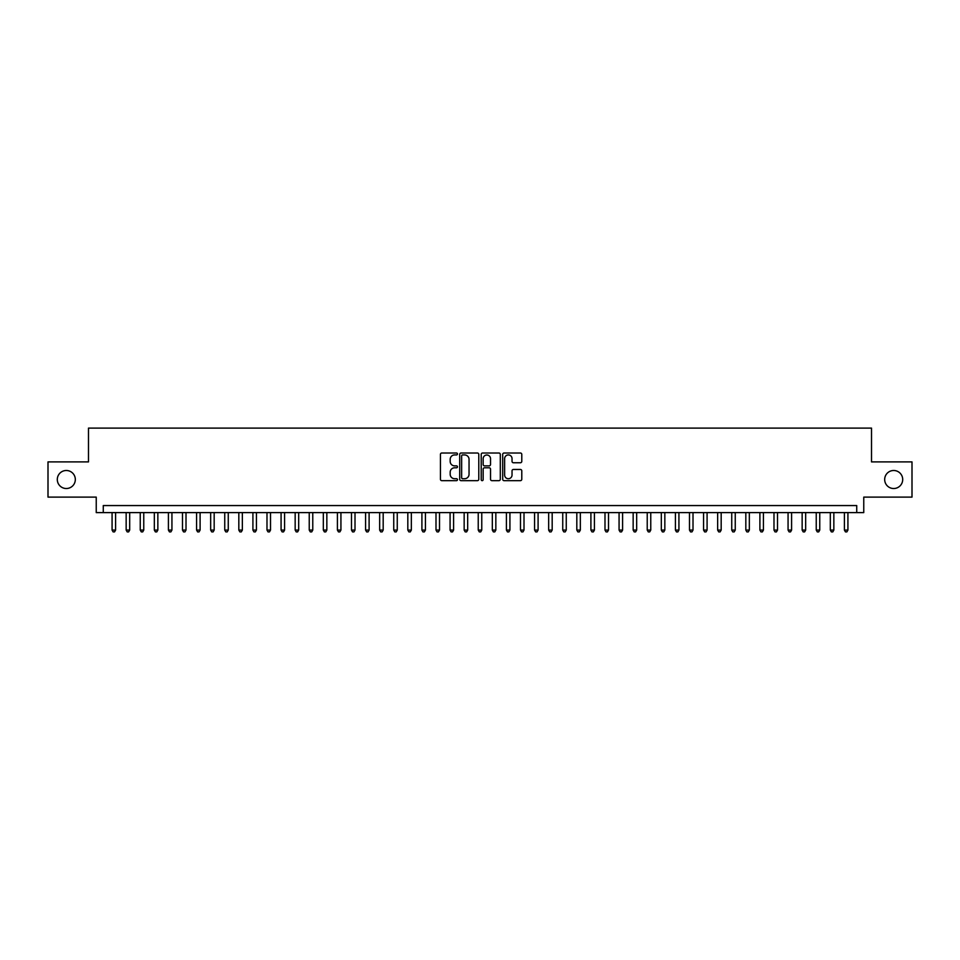<?xml version="1.0" encoding="UTF-8"?>
<svg xmlns="http://www.w3.org/2000/svg" width="960" height="960" viewBox="0 0 960 960"><rect width="100%" height="100%" fill="white"/><g stroke="black" fill="none" stroke-linecap="round" stroke-linejoin="round"><path stroke-width="1.44" d="M457.464 453.972A0.972 0.972 0 0 0 456.504 453.012L441.816 453.012A1.38 1.38 0 0 0 440.436 454.392L440.436 479.268A1.38 1.38 0 0 0 441.816 480.66L456.504 480.66A0.972 0.972 0 0 0 457.464 479.688A0.972 0.972 0 0 0 456.504 478.716L454.596 478.716A4.428 4.428 0 0 1 450.18 474.3L450.18 472.224A4.428 4.428 0 0 1 454.596 467.796L456.504 467.796A0.972 0.972 0 0 0 457.464 466.836A0.972 0.972 0 0 0 456.504 465.864L454.596 465.864A4.428 4.428 0 0 1 450.18 461.436L450.18 459.372A4.428 4.428 0 0 1 454.596 454.944L456.504 454.944A0.972 0.972 0 0 0 457.464 453.972M884.676 479.508A9.012 9.012 0 0 0 893.688 488.52A9.012 9.012 0 0 0 902.7 479.508A9.012 9.012 0 0 0 893.688 470.496A9.012 9.012 0 0 0 884.676 479.508M57.3 479.508A9.012 9.012 0 0 0 66.312 488.52A9.012 9.012 0 0 0 75.324 479.508A9.012 9.012 0 0 0 66.312 470.496A9.012 9.012 0 0 0 57.3 479.508M520.404 462.756A1.38 1.38 0 0 0 521.784 461.376L521.784 454.392A1.38 1.38 0 0 0 520.404 453.012L504.084 453.012A1.38 1.38 0 0 0 502.704 454.392L502.704 479.268A1.38 1.38 0 0 0 504.084 480.66L520.404 480.66A1.38 1.38 0 0 0 521.784 479.268L521.784 470.844A1.38 1.38 0 0 0 520.404 469.464L513.42 469.464A1.38 1.38 0 0 0 512.04 470.844L512.04 475.02A3.696 3.696 0 0 1 508.344 478.716A3.696 3.696 0 0 1 504.636 475.02L504.636 458.64A3.696 3.696 0 0 1 508.344 454.944A3.696 3.696 0 0 1 512.04 458.64L512.04 461.376A1.38 1.38 0 0 0 513.42 462.756L520.404 462.756M856.728 512.604L863.76 512.604L863.76 497.112L912 497.112L912 461.904L871.512 461.904L871.512 428.1L88.488 428.1L88.488 461.904L48 461.904L48 497.112L96.24 497.112L96.24 512.604L856.728 512.604L856.728 505.56L103.272 505.56L103.272 512.604M478.788 454.392A1.38 1.38 0 0 0 477.408 453.012L461.1 453.012A1.38 1.38 0 0 0 459.708 454.392L459.708 479.268A1.38 1.38 0 0 0 461.1 480.66L477.408 480.66A1.38 1.38 0 0 0 478.788 479.268L478.788 454.392M482.592 453.012L498.9 453.012A1.38 1.38 0 0 1 500.292 454.392L500.292 479.268A1.38 1.38 0 0 1 498.9 480.66L491.928 480.66A1.38 1.38 0 0 1 490.536 479.268L490.536 469.188A1.38 1.38 0 0 0 489.156 467.796L484.524 467.796A1.38 1.38 0 0 0 483.144 469.188L483.144 479.688A0.972 0.972 0 0 1 482.172 480.66A0.972 0.972 0 0 1 481.212 479.688L481.212 454.392A1.38 1.38 0 0 1 482.592 453.012M462.612 454.944A0.972 0.972 0 0 0 461.652 455.916L461.652 477.756A0.972 0.972 0 0 0 462.612 478.716L464.616 478.716A4.428 4.428 0 0 0 469.044 474.3L469.044 459.372A4.428 4.428 0 0 0 464.616 454.944L462.612 454.944M490.536 458.712A3.696 3.696 0 0 0 486.84 455.016A3.696 3.696 0 0 0 483.144 458.712L483.144 464.484A1.38 1.38 0 0 0 484.524 465.864L489.156 465.864A1.38 1.38 0 0 0 490.536 464.484L490.536 458.712M112.08 512.604L112.08 530.064L115.596 530.064L115.596 512.604M115.596 530.064L114.54 531.9L113.136 531.9L112.08 530.064M126.156 512.604L126.156 530.064L129.684 530.064L129.684 512.604M129.684 530.064L128.628 531.9L127.212 531.9L126.156 530.064M140.244 512.604L140.244 530.064L143.76 530.064L143.76 512.604M143.76 530.064L142.704 531.9L141.3 531.9L140.244 530.064M154.332 512.604L154.332 530.064L157.848 530.064L157.848 512.604M157.848 530.064L156.792 531.9L155.388 531.9L154.332 530.064M168.408 512.604L168.408 530.064L171.936 530.064L171.936 512.604M171.936 530.064L170.88 531.9L169.464 531.9L168.408 530.064M182.496 512.604L182.496 530.064L186.012 530.064L186.012 512.604M186.012 530.064L184.956 531.9L183.552 531.9L182.496 530.064M196.572 512.604L196.572 530.064L200.1 530.064L200.1 512.604M200.1 530.064L199.044 531.9L197.628 531.9L196.572 530.064M210.66 512.604L210.66 530.064L214.176 530.064L214.176 512.604M214.176 530.064L213.12 531.9L211.716 531.9L210.66 530.064M224.748 512.604L224.748 530.064L228.264 530.064L228.264 512.604M228.264 530.064L227.208 531.9L225.804 531.9L224.748 530.064M238.824 512.604L238.824 530.064L242.352 530.064L242.352 512.604M242.352 530.064L241.296 531.9L239.88 531.9L238.824 530.064M252.912 512.604L252.912 530.064L256.428 530.064L256.428 512.604M256.428 530.064L255.372 531.9L253.968 531.9L252.912 530.064M266.988 512.604L266.988 530.064L270.516 530.064L270.516 512.604M270.516 530.064L269.46 531.9L268.044 531.9L266.988 530.064M281.076 512.604L281.076 530.064L284.592 530.064L284.592 512.604M284.592 530.064L283.536 531.9L282.132 531.9L281.076 530.064M295.164 512.604L295.164 530.064L298.68 530.064L298.68 512.604M298.68 530.064L297.624 531.9L296.22 531.9L295.164 530.064M309.24 512.604L309.24 530.064L312.768 530.064L312.768 512.604M312.768 530.064L311.712 531.9L310.296 531.9L309.24 530.064M323.328 512.604L323.328 530.064L326.844 530.064L326.844 512.604M326.844 530.064L325.788 531.9L324.384 531.9L323.328 530.064M337.404 512.604L337.404 530.064L340.932 530.064L340.932 512.604M340.932 530.064L339.876 531.9L338.46 531.9L337.404 530.064M351.492 512.604L351.492 530.064L355.008 530.064L355.008 512.604M355.008 530.064L353.952 531.9L352.548 531.9L351.492 530.064M365.58 512.604L365.58 530.064L369.096 530.064L369.096 512.604M369.096 530.064L368.04 531.9L366.636 531.9L365.58 530.064M379.656 512.604L379.656 530.064L383.184 530.064L383.184 512.604M383.184 530.064L382.128 531.9L380.712 531.9L379.656 530.064M393.744 512.604L393.744 530.064L397.26 530.064L397.26 512.604M397.26 530.064L396.204 531.9L394.8 531.9L393.744 530.064M407.82 512.604L407.82 530.064L411.348 530.064L411.348 512.604M411.348 530.064L410.292 531.9L408.876 531.9L407.82 530.064M421.908 512.604L421.908 530.064L425.424 530.064L425.424 512.604M425.424 530.064L424.368 531.9L422.964 531.9L421.908 530.064M435.996 512.604L435.996 530.064L439.512 530.064L439.512 512.604M439.512 530.064L438.456 531.9L437.052 531.9L435.996 530.064M450.072 512.604L450.072 530.064L453.6 530.064L453.6 512.604M453.6 530.064L452.532 531.9L451.128 531.9L450.072 530.064M464.16 512.604L464.16 530.064L467.676 530.064L467.676 512.604M467.676 530.064L466.62 531.9L465.216 531.9L464.16 530.064M478.236 512.604L478.236 530.064L481.764 530.064L481.764 512.604M481.764 530.064L480.708 531.9L479.292 531.9L478.236 530.064M492.324 512.604L492.324 530.064L495.84 530.064L495.84 512.604M495.84 530.064L494.784 531.9L493.38 531.9L492.324 530.064M506.4 512.604L506.4 530.064L509.928 530.064L509.928 512.604M509.928 530.064L508.872 531.9L507.468 531.9L506.4 530.064M520.488 512.604L520.488 530.064L524.004 530.064L524.004 512.604M524.004 530.064L522.948 531.9L521.544 531.9L520.488 530.064M534.576 512.604L534.576 530.064L538.092 530.064L538.092 512.604M538.092 530.064L537.036 531.9L535.632 531.9L534.576 530.064M548.652 512.604L548.652 530.064L552.18 530.064L552.18 512.604M552.18 530.064L551.124 531.9L549.708 531.9L548.652 530.064M562.74 512.604L562.74 530.064L566.256 530.064L566.256 512.604M566.256 530.064L565.2 531.9L563.796 531.9L562.74 530.064M576.816 512.604L576.816 530.064L580.344 530.064L580.344 512.604M580.344 530.064L579.288 531.9L577.872 531.9L576.816 530.064M590.904 512.604L590.904 530.064L594.42 530.064L594.42 512.604M594.42 530.064L593.364 531.9L591.96 531.9L590.904 530.064M604.992 512.604L604.992 530.064L608.508 530.064L608.508 512.604M608.508 530.064L607.452 531.9L606.048 531.9L604.992 530.064M619.068 512.604L619.068 530.064L622.596 530.064L622.596 512.604M622.596 530.064L621.54 531.9L620.124 531.9L619.068 530.064M633.156 512.604L633.156 530.064L636.672 530.064L636.672 512.604M636.672 530.064L635.616 531.9L634.212 531.9L633.156 530.064M647.232 512.604L647.232 530.064L650.76 530.064L650.76 512.604M650.76 530.064L649.704 531.9L648.288 531.9L647.232 530.064M661.32 512.604L661.32 530.064L664.836 530.064L664.836 512.604M664.836 530.064L663.78 531.9L662.376 531.9L661.32 530.064M675.408 512.604L675.408 530.064L678.924 530.064L678.924 512.604M678.924 530.064L677.868 531.9L676.464 531.9L675.408 530.064M689.484 512.604L689.484 530.064L693.012 530.064L693.012 512.604M693.012 530.064L691.956 531.9L690.54 531.9L689.484 530.064M703.572 512.604L703.572 530.064L707.088 530.064L707.088 512.604M707.088 530.064L706.032 531.9L704.628 531.9L703.572 530.064M717.648 512.604L717.648 530.064L721.176 530.064L721.176 512.604M721.176 530.064L720.12 531.9L718.704 531.9L717.648 530.064M731.736 512.604L731.736 530.064L735.252 530.064L735.252 512.604M735.252 530.064L734.196 531.9L732.792 531.9L731.736 530.064M745.824 512.604L745.824 530.064L749.34 530.064L749.34 512.604M749.34 530.064L748.284 531.9L746.88 531.9L745.824 530.064M759.9 512.604L759.9 530.064L763.428 530.064L763.428 512.604M763.428 530.064L762.372 531.9L760.956 531.9L759.9 530.064M773.988 512.604L773.988 530.064L777.504 530.064L777.504 512.604M777.504 530.064L776.448 531.9L775.044 531.9L773.988 530.064M788.064 512.604L788.064 530.064L791.592 530.064L791.592 512.604M791.592 530.064L790.536 531.9L789.12 531.9L788.064 530.064M802.152 512.604L802.152 530.064L805.668 530.064L805.668 512.604M805.668 530.064L804.612 531.9L803.208 531.9L802.152 530.064M816.24 512.604L816.24 530.064L819.756 530.064L819.756 512.604M819.756 530.064L818.7 531.9L817.296 531.9L816.24 530.064M830.316 512.604L830.316 530.064L833.844 530.064L833.844 512.604M833.844 530.064L832.788 531.9L831.372 531.9L830.316 530.064M844.404 512.604L844.404 530.064L847.92 530.064L847.92 512.604M847.92 530.064L846.864 531.9L845.46 531.9L844.404 530.064"/></g></svg>
